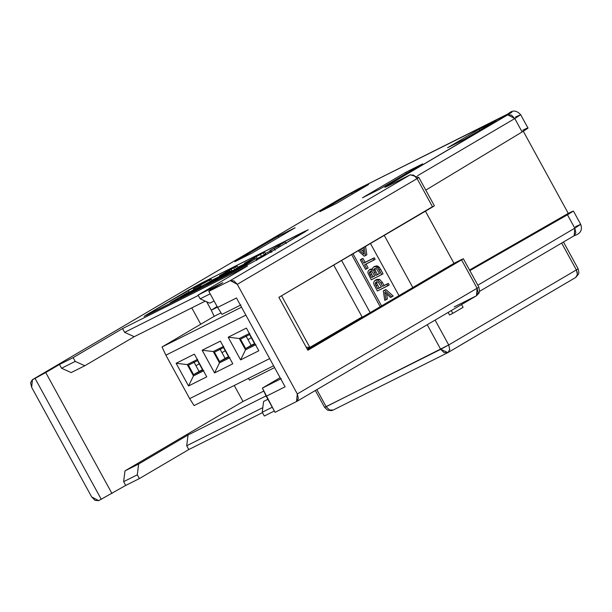 <?xml version="1.0" encoding="UTF-8"?>
<svg xmlns="http://www.w3.org/2000/svg" width="612" height="612" viewBox="0 0 612 612"><rect width="100%" height="100%" fill="white"/><g stroke="black" fill="none" stroke-linecap="round" stroke-linejoin="round"><path stroke-width="0.92" d="M449.545 314.996L448.145 312.426L449.545 314.996L452.803 313.367L449.545 314.996M435.101 320.091L448.718 344.961L576.359 269.915L561.663 243.071L576.359 269.915L448.718 344.961L435.101 320.091M461.57 304.531L463.093 307.308L452.803 313.367L451.281 310.582L452.803 313.367L463.093 307.308L461.57 304.531M315.364 390.494L324.605 407.378L440.694 349.337L427.222 324.727L440.694 349.337L448.718 344.961L449.766 349.544L448.091 352.489L575.731 277.443L577.407 274.497L576.359 269.915L578.126 268.767L576.359 269.915L577.391 273.051M448.718 344.961L326.165 406.697L329.562 409.994L333.18 410.055L329.562 409.994L326.165 406.697L316.825 389.637L326.165 406.697L324.628 407.385M448.129 352.466L449.789 349.276M448.083 352.497L444.098 352.634L440.694 349.337L447.915 352.589M575.793 277.412L578.577 273.947L578.883 272.592L578.126 268.76M577.529 274.39L577.07 275.867M296.851 401.373L275.033 412.327L296.851 401.373M274.314 411.012L264.315 416.022L274.314 411.012M262.464 412.641L188.779 449.545L139.368 478.592L125.705 485.438L98.677 500.647L125.705 485.438L123.632 481.659L124.986 470.865L243.018 401.472L234.258 385.476L243.018 401.472L263.787 391.068L243.018 401.472L124.986 470.865L138.649 464.026L137.295 474.813L139.368 478.592L188.779 449.545L262.464 412.641M454.173 306.941L476.304 295.864L454.173 306.941M432.822 206.496L278.888 297.34L307.867 350.263L461.578 259.886L307.867 350.263L278.888 297.34L432.608 206.963L417.086 178.612L237.288 284.32L297.31 393.944L477.1 288.237L461.578 259.886L461.792 259.419L453.982 263.328L425.432 211.178L453.982 263.328L463.345 258.738L461.578 259.886L477.1 288.237L476.519 295.741M476.297 295.864L478.156 292.819L477.1 288.237L478.026 287.678M477.1 288.237L297.31 393.944L298.358 398.527L296.506 401.571L297.31 393.944L237.288 284.32L230.28 280.61L208.807 291.366L217.604 307.431L236.477 297.975L285.108 386.815L266.235 396.262L275.033 412.327L262.38 388.084L281.252 378.629L262.38 388.084L280.097 377.665L262.38 388.084L266.235 396.262L285.108 386.815L236.477 297.975L217.604 307.431L208.807 291.366L209.09 290.738L222.814 282.675L198.089 295.053L200.155 298.84L210.153 293.829L200.155 298.84L198.089 295.053L247.493 266.006L122.553 328.575L124.619 332.354L198.303 295.458L124.619 332.354L122.553 328.575L73.142 357.63L75.207 361.409L84.839 365.739L134.25 336.692L124.619 332.354L134.25 336.692L84.839 365.739L71.176 372.586L61.544 368.248L75.207 361.409L73.142 357.63L59.479 364.469L61.544 368.248L59.479 364.469L45.747 372.54L111.973 493.509L45.747 372.54L35.052 378.377L101.278 499.338L35.052 378.377L32.451 379.677L31.648 387.304L91.67 496.929L98.677 500.647L95.005 500.364L91.67 496.929L31.648 387.304L30.6 382.722L32.275 379.777L339.545 199.122M222.026 314.369L217.604 307.431L222.026 314.369L240.898 304.914L222.026 314.369M209.786 303.17L200.155 298.84L209.786 303.17L214.093 301.012L209.786 303.17M200.728 324.23L191.778 307.882L200.728 324.23M32.275 379.777L339.706 199.015L358.808 188.595L511.907 112.187L507.776 114.842L514.791 118.56L520.682 114.719L514.791 118.56L511.448 115.117L507.776 114.842L388.375 185.046L390.364 184.755L388.375 185.046L384.841 187.326L387.947 185.979L410.285 174.787L388.375 185.765M359.022 188.496L339.706 199.015M508.71 113.541L358.808 188.595M417.499 175.759L514.791 118.56L417.499 175.759M417.017 178.49L418.853 177.465L417.086 178.612L413.743 175.177L410.071 174.894L230.28 280.61L233.952 280.885L237.288 284.32L417.086 178.612L432.608 206.963L434.375 205.816L418.853 177.465L410.285 174.787M410.308 174.772L387.947 185.979L388.375 185.046L511.907 112.187L358.601 188.71L339.882 198.923L32.451 379.677L59.479 364.469L73.142 357.63L122.553 328.575L247.493 266.006L198.089 295.053L222.814 282.675L209.09 290.738L208.807 291.366L230.28 280.61L410.071 174.894M264.177 255.854L250.805 263.152L146.689 315.295L147.041 314.514L201.585 283.012L305.709 230.869L305.35 231.65L264.177 255.854L308.303 229.73L201.585 283.012L188.213 290.31L189.253 292.199L188.58 292.59L193.797 289.606L189.253 292.199L188.213 290.31L147.041 314.514L147.301 314.989L147.041 314.514L144.095 316.435L250.805 263.152L264.177 255.854M447.548 147.752L479.119 129.193L496.095 120.694L464.523 139.253L447.548 147.752L464.523 139.253L496.095 120.694L479.119 129.193L479.992 130.157L479.119 129.193L447.548 147.752M320 211.63L351.571 193.071L368.546 184.564L336.983 203.13L320 211.63L336.983 203.13L368.546 184.564L351.571 193.071L352.451 194.035L351.571 193.071L320 211.63M234.909 261.661L278.146 236.24L295.122 227.74L251.884 253.161L234.909 261.661L251.884 253.161L295.122 227.74L278.146 236.24L279.018 237.204L278.146 236.24L234.909 261.661M422.663 163.863L379.432 189.284L362.457 197.783L405.687 172.37L422.663 163.863L405.687 172.37L406.567 173.334L405.687 172.37L362.457 197.783L379.432 189.284L422.663 163.863M523.291 131.243L568.273 213.397L523.291 131.243M575.517 226.631L580.704 224.344L574.806 228.184L574.178 235.712L575.854 232.767L574.806 228.184L477.834 285.192L574.806 228.184L567.469 214.781L469.863 270.634L567.469 214.781L574.806 228.184L580.704 224.344C582.67 229.974 580.497 233.761 574.178 235.712L479.563 291.343M453.982 263.328L307.438 349.49L453.982 263.328M384.26 235.391L412.809 287.541L384.26 235.391M341.603 260.467L370.153 312.617L341.603 260.467M274.589 367.598L249.574 380.121L274.589 367.598M211.285 310.192L206.672 301.77L211.285 310.192L217.099 306.513L211.285 310.192L217.428 307.117L211.285 310.192L214.177 316.327L221.07 312.87L214.177 316.327L211.285 310.192M370.459 243.5L399.009 295.65L370.459 243.5M380.19 306.719L351.64 254.569L380.19 306.719M333.724 265.103L362.09 316.909L362.725 316.985L362.09 316.909L307.155 348.97L362.09 316.909L333.724 265.103M248.449 378.369L249.574 380.121L248.449 378.369M162.019 346.989L214.177 316.327L162.019 346.989L241.511 307.186L162.019 346.989L165.875 355.174L245.856 315.119L165.875 355.174L162.019 346.989M273.595 365.777L194.096 405.588L273.595 365.777M281.566 295.764L309.932 347.578L281.566 295.764M306.153 347.134L309.932 347.578L306.153 347.134M269.663 358.594L189.674 398.642L194.096 405.588L189.674 398.642L165.875 355.174L189.674 398.642L269.663 358.594M206.764 376.839L188.542 385.965L176.126 363.283L194.341 354.164L206.764 376.839L194.341 354.164L176.126 363.283L188.542 385.965L193.461 375.921L203.873 370.704L193.461 375.921L187.249 364.584L193.461 375.921L188.542 385.965L206.764 376.839M232.79 363.803L214.567 372.93L202.151 350.248L220.374 341.129L232.79 363.803L220.374 341.129L202.151 350.248L214.567 372.93L219.486 362.885L229.898 357.668L219.486 362.885L213.282 351.548L219.486 362.885L214.567 372.93L232.79 363.803M258.822 350.768L240.6 359.894L228.184 337.212L246.407 328.093L258.822 350.768L246.407 328.093L228.184 337.212L240.6 359.894L245.519 349.85L255.931 344.632L245.519 349.85L239.307 338.512L245.519 349.85L240.6 359.894L258.822 350.768M249.719 333.295L239.307 338.512L228.184 337.212L239.307 338.512L249.719 333.295M254.76 344.013L245.649 348.58L240.478 339.132L249.589 334.565L254.76 344.013L249.589 334.565L240.478 339.132L245.649 348.58L251.142 345.352L245.97 335.904L251.142 345.352L254.554 343.638L245.649 348.58L254.76 344.013M248.013 339.637L251.303 337.702L248.013 339.637M221.98 352.673L225.277 350.737L221.98 352.673M225.109 358.387L228.528 356.674L225.109 358.387L219.938 348.939L225.109 358.387L219.624 361.615L225.109 358.387M214.445 352.168L219.624 361.615L214.445 352.168L223.556 347.601L214.445 352.168M223.694 346.331L213.282 351.548L202.151 350.248L213.282 351.548L223.694 346.331M228.735 357.048L219.624 361.615L228.735 357.048L223.556 347.601L228.735 357.048M195.955 365.708L199.244 363.773L195.955 365.708M199.084 371.423L202.495 369.709L199.084 371.423L193.905 361.975L199.084 371.423L193.591 374.651L199.084 371.423M188.419 365.203L193.591 374.651L188.419 365.203L197.531 360.636L188.419 365.203M197.661 359.366L187.249 364.584L176.126 363.283L187.249 364.584L197.661 359.366M202.702 370.084L193.591 374.651L202.702 370.084L197.531 360.636L202.702 370.084M205.257 301.127L134.25 336.692L205.257 301.127M75.207 361.409L61.544 368.248L71.176 372.586L84.839 365.739L75.207 361.409M272.241 407.232L262.242 412.243L264.315 416.022L262.242 412.243L263.596 401.449L267.895 399.299L263.596 401.449L262.242 412.243L272.241 407.232M262.816 407.646L186.706 445.758L188.779 449.545L186.706 445.758L188.06 434.971L138.649 464.026L188.06 434.971L266.067 395.903L188.06 434.971L186.706 445.758L262.816 407.646M123.632 481.659L137.295 474.813L138.649 464.026L124.986 470.865L123.632 481.659L125.705 485.438L139.368 478.592L137.295 474.813L123.632 481.659M381.567 305.908L353.009 253.758L381.567 305.908M360.743 249.214L363.582 251.807L360.743 249.214M365.571 246.376L366.84 254.783L365.571 246.376M365.968 263.971L368.156 267.957L365.968 263.971M361.677 258.983L362.901 258.363L365.096 262.364L374.276 257.767L375.156 259.366L374.276 257.767L372.907 258.578L373.779 260.177L375.156 259.366L364.599 264.774L366.779 268.76L368.156 267.957L365.555 269.379L360.3 259.786L361.677 258.983M370.482 269.188L369.113 269.999L370.734 269.716L372.379 270.512L372.402 268.354L373.657 266.97L376.587 265.845L378.04 266.243L380.519 269.173L379.149 269.976L381.674 274.589L371.262 279.806L367.881 272.891L368.133 271.085L369.243 269.923L372.264 268.936L370.359 269.272M380.519 269.173L383.043 273.786L379.287 267.306L378.04 266.243L376.587 265.845L373.657 266.97L376.587 265.845L375.217 266.648L376.663 267.054L378.04 266.243L376.663 267.054L377.91 268.117L379.287 267.306L377.91 268.117L379.149 269.976L380.519 269.173M376.342 279.692L379.517 279.317L382.37 282.407L384.068 285.506L388.306 283.387L389.178 284.993L388.306 283.387L386.929 284.197L387.809 285.796L389.178 284.993L377.397 291.014L373.986 284.557L373.664 282.82L374.139 281.352L376.342 279.692M385.851 289.507L393.187 296.04L385.851 289.507L384.481 290.31L385.851 289.507M386.57 293.882L387.404 298.939L386.57 293.882M384.657 290.103L383.288 290.907L384.481 290.31L391.818 296.851L393.187 296.04L390.54 297.486L384.803 292.276L386.034 299.742L387.404 298.939L384.764 300.377L383.288 290.907L384.657 290.103M383.288 290.907L384.764 300.377L386.034 299.742L384.803 292.276L390.54 297.486L391.818 296.851L384.481 290.31L383.288 290.907M376.525 279.569L375.156 280.38L378.139 280.128L379.517 279.317L376.724 279.462L375.355 280.273L374.139 281.352L373.664 282.82L373.986 284.557L377.397 291.014L387.809 285.796L386.929 284.197L388.306 283.387L384.068 285.506L382.37 282.407L379.517 279.317L378.139 280.128L381.001 283.211L382.37 282.407L381.001 283.211L382.699 286.317L386.929 284.197L382.699 286.317L381.001 283.211L378.139 280.128L375.355 280.273M376.296 281.895L375.393 282.843L376.77 282.04L375.393 282.843L375.332 284.159L376.709 283.356L375.332 284.159L376.059 285.697L377.428 284.894L376.059 285.697L377.749 288.795L379.119 287.984L376.709 283.356L376.969 281.681L376.709 283.356L379.119 287.984L381.421 286.837L377.749 288.795L375.332 284.159L375.393 282.843L376.296 281.895L378.055 281.849L381.467 286.929L377.749 288.795L381.467 286.929L378.055 281.849L376.166 281.971M381.674 274.589L383.043 273.786L381.674 274.589L377.91 268.117L375.217 266.648L373.657 266.97L372.402 268.354L372.379 270.512L370.734 269.716L372.104 268.905L369.243 269.923L368.133 271.085L367.881 272.891L371.262 279.806L381.674 274.589M370.62 269.119L369.243 269.923M374.858 266.258L373.657 266.97M374.559 268.63L373.741 269.479L375.118 268.676L373.741 269.479L373.672 270.749L375.041 269.938L373.672 270.749L374.46 272.6L375.829 271.797L374.46 272.6L375.99 275.4L377.359 274.589L375.041 269.938L375.248 268.431L375.041 269.938L377.359 274.589L379.517 273.51L375.99 275.4L373.672 270.749L373.741 269.479L374.559 268.63L376.487 268.745L379.57 273.602L375.99 275.4L379.57 273.602L376.487 268.745L374.445 268.691M370.275 271.414L369.526 272.164L370.895 271.353L369.526 272.164L369.434 273.258L370.803 272.447L369.434 273.258L370.291 275.171L371.66 274.367L370.291 275.171L371.614 277.588L372.983 276.785L370.803 272.447L370.964 271.231L370.803 272.447L372.983 276.785L374.712 275.92L371.614 277.588L369.434 273.258L370.275 271.414L371.354 271.277L372.379 271.927L374.758 276.012L371.614 277.588L374.758 276.012L372.379 271.927L371.354 271.277L370.161 271.476M362.901 258.363L361.531 259.174L363.719 263.175L365.096 262.364L362.901 258.363M365.096 262.364L374.276 257.767L365.096 262.364M372.907 258.578L363.719 263.175L361.531 259.174L360.3 259.786L365.555 269.379L366.779 268.76L364.599 264.774L373.779 260.177L372.907 258.578M364.194 247.187L365.471 255.594L366.84 254.783L364.278 256.191L358.188 250.721L364.278 256.191L365.471 255.594L364.194 247.187M359.374 250.025L363.972 254.225L362.954 247.914L363.972 254.225L359.374 250.025M514.784 118.56L522.12 131.955L425.791 190.133L522.12 131.955L514.791 118.56M525.494 129.859L527.689 128.321M515.495 117.007L520.682 114.719C516.582 110.244 512.519 109.885 508.48 113.641M522.74 130.234C530.068 126.638 529.862 127.212 522.12 131.955M469.526 270.014L568.273 213.397L469.526 270.014M571.677 211.744L569.221 212.922M568.273 213.397L573.429 211.071L567.469 214.781M170.511 303.215L168.843 304.202L170.511 303.215M270.122 251.104L265.371 253.483L270.122 251.104M244.716 263.826L237.747 267.314L244.716 263.826M219.869 276.272L211.752 280.334L219.869 276.272M234.855 269.464L232.009 270.963L234.855 269.464M265.631 253.949L256.068 259.228L265.631 253.949L264.591 252.06L265.631 253.949M201.968 283.716L201.585 283.012L201.968 283.716M270.894 252.511L269.854 250.622L285.238 241.725L286.271 243.614L285.238 241.725L274.497 248.036L279.722 245.244L280.334 246.353L279.722 245.244L278.093 246.2L278.705 247.317L278.093 246.2L274.145 248.319L275.178 250.209L274.145 248.319L270.887 250.109L271.919 251.999L270.887 250.109L269.854 250.622L270.894 252.511M269.854 250.622L285.238 241.725L269.854 250.622M246.644 262.066L264.591 252.06L255.992 256.367L260.758 254.125L244.418 263.267L246.284 262.426L246.667 263.122L246.284 262.426L250.262 260.352L250.652 261.064L250.262 260.352L254.485 257.981L254.982 258.899L254.485 257.981L244.418 263.267L260.758 254.125L254.493 257.537L255.992 256.367L264.591 252.06L263.244 252.84L264.277 254.73L263.244 252.84L260.368 254.439L261.401 256.329L260.368 254.439L256.191 256.711L257.224 258.601L256.191 256.711L246.644 262.074M244.418 263.267L244.93 264.2L244.418 263.275M219.785 275.66L220.817 277.55L219.785 275.66L221.261 274.964L221.651 275.683L221.261 274.964L224.78 273.12L225.17 273.839L224.78 273.12L228.735 270.909L229.225 271.812L228.735 270.909L221.689 274.574L229.469 270.221L230.097 271.376L229.469 270.221L227.083 271.361L229.462 270.221L219.731 275.568L236.997 265.952L238.037 267.842L236.997 265.952L235.49 266.947L236.523 268.836L235.49 266.947L233.669 267.88L234.702 269.77L233.669 267.88L234.809 267.13L231.091 269.005L232.132 270.902L231.091 269.005L227.083 271.368M225.591 272.241L219.731 275.568M227.083 271.361L224.971 272.447M207.139 280.832L211.094 279.141L212.127 281.03L211.094 279.141L209.549 280.044L210.582 281.933L209.549 280.044L194.715 288.252L195.22 289.162L194.715 288.252L193.415 288.902L193.958 289.904L193.415 288.902L207.139 280.832L193.415 288.902L211.094 279.141L207.139 280.832M207.981 280.832L197.714 286.515L207.981 280.832M244.142 266.488L243.836 265.922L241.587 267.046L241.901 267.612L241.587 267.046L250.331 261.607L234.809 270.435L235.123 271.001L234.809 270.435L230.426 272.631L230.739 273.197L230.426 272.631L239.047 267.253L223.617 276.043L223.931 276.609L223.617 276.043L221.383 277.16L221.697 277.733L221.383 277.16L242.153 265.325L244.425 264.514L234.289 270.504L255.694 258.547L256.726 260.437L255.694 258.547L243.836 265.922L244.142 266.488M243.836 265.922L255.694 258.547L234.289 270.504L244.287 264.254L221.383 277.16L239.047 267.253L230.426 272.631L250.331 261.607L243.836 265.922M212.777 282.193L212.463 281.627L206.175 284.779L206.481 285.345L206.175 284.779L208.447 283.448L227.526 273.143L220.266 276.494L220.626 277.152L220.266 276.494L222.538 275.155L231.818 270.619L212.463 281.627L212.777 282.193M228.689 272.348L206.175 284.779L229.791 271.529L222.538 275.155L228.505 272.394M201.233 286.125L184.686 295.542L185 296.109L184.686 295.542L181.435 297.172L181.741 297.738L181.435 297.172L180.288 297.608L184.48 294.594L172.416 301.685L172.722 302.252L172.416 301.685L170.258 302.764L170.572 303.33L170.258 302.764L186.622 293.148L188.32 292.383L188.672 293.018L188.32 292.383L183.707 295.841L201.233 286.125M180.486 298.365L180.288 297.608L201.103 285.896L183.707 295.841M188.779 292.957L188.419 292.299L186.622 293.148L170.258 302.764L184.48 294.594L180.288 297.608M183.325 295.986L188.32 292.383M251.15 260.987L242.253 266.052L247.087 262.854L251.15 260.987M251.081 260.857L242.184 265.914L251.081 260.857M212.785 280.005L216.992 278.07L195.358 290.218L195.656 290.769L195.358 290.218L191.02 292.215L212.785 280.005M197.63 288.879L213.863 279.783L197.63 288.879M194.631 290.157L194.157 290.501M578.126 268.767L563.476 242.008M447.709 352.703L333.18 410.055L331.406 410.644L327.649 410.178L324.605 407.37M476.473 295.772L479.005 293.041L479.563 291.343L478.867 287.089L463.345 258.738M476.473 295.764L296.682 401.48M386.233 186.813L388.153 185.864M527.949 127.992L520.682 114.719M573.436 211.071L580.704 224.344M220.603 277.611L219.563 275.721M231.818 270.619L232.07 271.07M216.992 278.07L217.444 278.896M191.02 292.215L191.395 292.903"/></g></svg>
